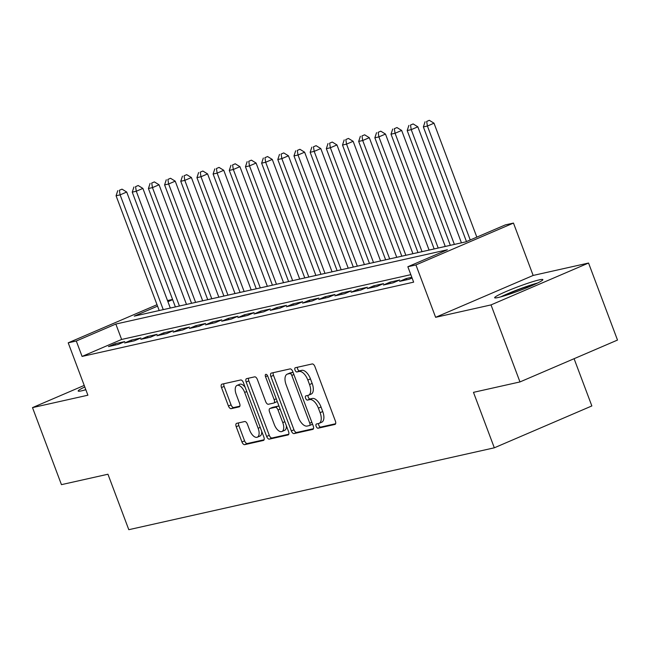 <?xml version="1.0" encoding="UTF-8"?>
<svg xmlns="http://www.w3.org/2000/svg" width="650" height="650" viewBox="0 0 650 650"><rect width="100%" height="100%" fill="white"/><g stroke="black" fill="none" stroke-linecap="round" stroke-linejoin="round"><path stroke-width="0.97" d="M316.16 426.351A2.267 1.121 -113.2 0 0 318.069 428.212L334.937 424.434A3.242 1.609 -113.2 0 0 335.075 424.393A3.242 1.609 -113.2 0 0 335.384 421.054L314.925 366.616A3.242 1.609 -113.2 0 0 312.203 363.951L295.327 367.729A2.267 1.121 -113.2 0 0 295.23 367.762A2.267 1.121 -113.2 0 0 295.019 370.094A2.267 1.121 -113.2 0 0 296.92 371.963L299.106 371.475A10.376 5.143 -113.2 0 1 307.824 380.014L309.53 384.548A10.376 5.143 -113.2 0 1 308.539 395.216A10.376 5.143 -113.2 0 1 308.084 395.363L305.906 395.858A2.267 1.121 -113.2 0 0 305.801 395.891A2.267 1.121 -113.2 0 0 305.589 398.223A2.267 1.121 -113.2 0 0 307.499 400.091L309.676 399.604A10.376 5.143 -113.2 0 1 318.394 408.143L320.101 412.677A10.376 5.143 -113.2 0 1 319.109 423.345A10.376 5.143 -113.2 0 1 318.654 423.491L316.477 423.979A2.267 1.121 -113.2 0 0 316.379 424.011A2.267 1.121 -113.2 0 0 316.16 426.351M318.581 423.507A2.267 1.121 -113.2 0 0 318.793 425.214A2.267 1.121 -113.2 0 0 320.702 427.082L335.619 423.743M297.44 367.258A2.267 1.121 -113.2 0 0 297.651 368.964A2.267 1.121 -113.2 0 0 299.561 370.833L301.738 370.346L299.106 371.475M308.011 395.387A2.267 1.121 -113.2 0 0 308.222 397.093A2.267 1.121 -113.2 0 0 310.131 398.954L312.317 398.466L309.676 399.604M84.801 386.977A25.756 2.064 -20.6 0 0 78.179 391.04A25.756 2.064 -20.6 0 0 81.729 390.804A25.756 2.064 -20.6 0 0 85.832 389.732M498.201 297.505A25.756 2.064 -20.6 0 0 525.663 288.218A25.756 2.064 -20.6 0 0 542.872 279.622A25.756 2.064 -20.6 0 0 539.321 279.858A25.756 2.064 -20.6 0 0 511.851 289.144A25.756 2.064 -20.6 0 0 494.65 297.741A25.756 2.064 -20.6 0 0 498.201 297.505M236.665 423.337A3.242 1.609 -113.2 0 0 236.527 423.378A3.242 1.609 -113.2 0 0 236.218 426.717L241.963 441.984A3.242 1.609 -113.2 0 0 244.684 444.657L263.412 440.456A3.242 1.609 -113.2 0 0 263.559 440.416A3.242 1.609 -113.2 0 0 263.868 437.076L243.409 382.639A3.242 1.609 -113.2 0 0 240.679 379.974L221.951 384.166A3.242 1.609 -113.2 0 0 221.804 384.215A3.242 1.609 -113.2 0 0 221.496 387.546L228.434 405.998A3.242 1.609 -113.2 0 0 231.156 408.663L239.176 406.868A3.242 1.609 -113.2 0 0 239.314 406.827A3.242 1.609 -113.2 0 0 239.623 403.488L236.186 394.339A8.669 4.298 -113.2 0 1 237.014 385.426A8.669 4.298 -113.2 0 1 244.676 392.438L258.148 428.277A8.669 4.298 -113.2 0 1 257.319 437.198A8.669 4.298 -113.2 0 1 249.657 430.178L247.406 424.206A3.242 1.609 -113.2 0 0 244.684 421.533L236.665 423.337M410.832 274.666L121.623 339.454L82.087 356.428L76.294 341.014L68.209 342.826L157.024 304.704M519.976 381.932L491.018 304.907L588.551 263.039L617.5 340.064L519.976 381.932L473.476 392.348L494.317 447.809L128.798 529.693L107.949 474.232L61.449 484.648L32.5 407.615L87.896 395.208L68.209 342.826M588.551 263.039L533.154 275.446L435.622 317.314L491.018 304.907M435.622 317.314L415.935 264.932L407.851 266.744L447.387 249.771L115.83 324.049L76.294 341.014M82.087 356.428L413.644 282.149L407.851 266.744M291.33 430.926A3.242 1.609 -113.2 0 0 294.052 433.591L312.788 429.398A3.242 1.609 -113.2 0 0 312.926 429.349A3.242 1.609 -113.2 0 0 313.243 426.018L292.776 371.581A3.242 1.609 -113.2 0 0 290.054 368.908L271.318 373.108A3.242 1.609 -113.2 0 0 271.18 373.157A3.242 1.609 -113.2 0 0 270.871 376.488L291.33 430.926L293.971 429.796A3.242 1.609 -113.2 0 0 296.692 432.461L313.471 428.699M288.104 434.931L269.368 439.124A3.242 1.609 -113.2 0 1 266.646 436.459L246.179 382.021A3.242 1.609 -113.2 0 1 246.488 378.682A3.242 1.609 -113.2 0 1 246.634 378.641L254.654 376.846A3.242 1.609 -113.2 0 1 257.376 379.511L265.671 401.586A3.242 1.609 -113.2 0 0 268.401 404.259L273.715 403.065A3.242 1.609 -113.2 0 0 273.861 403.016A3.242 1.609 -113.2 0 0 274.17 399.685L265.525 376.699A2.267 1.121 -113.2 0 1 265.744 374.368A2.267 1.121 -113.2 0 1 267.751 376.204L288.551 431.551A3.242 1.609 -113.2 0 1 288.243 434.882A3.242 1.609 -113.2 0 1 288.104 434.931L288.373 434.809M84.216 385.418L32.5 407.615M411.816 277.282L406.185 278.549L399.596 281.377L409.297 279.199L412.084 278.005M383.419 285.001L393.128 282.823L399.717 279.996L390.008 282.165L383.419 285.001M367.25 288.624L376.951 286.447L383.541 283.619L373.839 285.789L367.25 288.624M351.073 292.24L360.783 290.071L367.372 287.243L357.662 289.412L351.073 292.24M334.904 295.864L344.606 293.694L351.195 290.867L341.494 293.036L334.904 295.864M318.727 299.488L328.429 297.318L335.018 294.491L325.317 296.66L318.727 299.488M302.551 303.111L312.26 300.942L318.849 298.114L309.148 300.284L302.551 303.111M286.382 306.735L296.083 304.566L302.673 301.73L292.971 303.908L286.382 306.735M270.205 310.359L279.914 308.189L286.504 305.354L276.794 307.531L270.205 310.359M254.036 313.983L263.738 311.805L270.327 308.977L260.626 311.155L254.036 313.983M237.859 317.606L247.561 315.429L254.15 312.601L244.449 314.779L237.859 317.606M221.691 321.23L231.392 319.053L237.981 316.225L228.28 318.402L221.691 321.23M205.514 324.854L215.215 322.676L221.804 319.849L212.103 322.026L205.514 324.854M189.337 328.477L199.046 326.3L205.636 323.473L195.926 325.65L189.337 328.477M173.168 332.101L182.869 329.924L189.459 327.096L179.757 329.266L173.168 332.101M156.991 335.725L166.701 333.548L173.29 330.72L163.581 332.889L156.991 335.725M140.822 339.341L150.524 337.171L157.113 334.344L147.412 336.513L140.822 339.341M124.646 342.964L134.347 340.795L140.936 337.967L131.235 340.137L124.646 342.964M124.767 341.591L115.058 343.761L108.469 346.588L118.178 344.419L124.767 341.591M494.317 447.809L591.849 405.941L574.088 358.702M167.505 300.568L172.575 299.431M157.56 306.134L134.282 316.127L465.839 241.849L505.375 224.884L513.467 223.072L415.935 264.932M533.154 275.446L513.467 223.072M172.656 299.65L167.919 301.689M121.623 339.454L115.83 324.049M406.185 278.549L406.656 279.793M390.008 282.165L390.479 283.416M373.839 285.789L374.311 287.04M357.662 289.412L358.134 290.664M341.494 293.036L341.957 294.287M325.317 296.66L325.788 297.911M309.148 300.284L309.611 301.535M292.971 303.908L293.442 305.159M276.794 307.531L277.266 308.774M260.626 311.155L261.089 312.398M244.449 314.779L244.92 316.022M228.28 318.402L228.743 319.646M212.103 322.026L212.574 323.269M195.926 325.65L196.398 326.893M179.757 329.266L180.221 330.517M163.581 332.889L164.052 334.141M147.412 336.513L147.875 337.764M131.235 340.137L131.706 341.388M115.058 343.761L115.529 345.012M319.109 423.345L321.75 422.216A10.376 5.143 -113.2 0 0 322.733 411.548L320.101 412.677M312.317 398.466A10.376 5.143 -113.2 0 1 321.035 407.006L322.733 411.548M308.539 395.216L311.179 394.087A10.376 5.143 -113.2 0 0 312.162 383.419L309.53 384.548M301.738 370.346A10.376 5.143 -113.2 0 1 310.456 378.885L312.162 383.419M273.268 372.669A3.242 1.609 -113.2 0 0 273.504 375.359L293.971 429.796M309.449 425.555A2.267 1.121 -113.2 0 0 309.546 425.523A2.267 1.121 -113.2 0 0 309.766 423.191L291.801 375.408A2.267 1.121 -113.2 0 0 289.9 373.539L287.592 374.051A10.376 5.143 -113.2 0 0 287.146 374.197A10.376 5.143 -113.2 0 0 286.154 384.865L298.431 417.527A10.376 5.143 -113.2 0 0 307.149 426.067L309.449 425.555M309.644 425.474L312.089 424.426A2.267 1.121 -113.2 0 0 312.187 424.393A2.267 1.121 -113.2 0 0 312.512 424.076M293.134 372.531A2.267 1.121 -113.2 0 0 292.533 372.401L289.9 373.539M287.146 374.197L289.778 373.067A10.376 5.143 -113.2 0 1 290.233 372.921L292.533 372.401M288.787 434.233L272.009 437.994L269.368 439.124M248.584 378.202A3.242 1.609 -113.2 0 0 248.82 380.884L269.279 435.321A3.242 1.609 -113.2 0 0 272.009 437.994M273.991 402.951L276.356 401.936A3.242 1.609 -113.2 0 0 276.494 401.887A3.242 1.609 -113.2 0 0 277.095 401.058M274.284 424.499A8.669 4.298 -113.2 0 0 281.954 431.511A8.669 4.298 -113.2 0 0 282.774 422.598L278.029 409.971A3.242 1.609 -113.2 0 0 275.308 407.298L269.986 408.493A3.242 1.609 -113.2 0 0 269.848 408.533A3.242 1.609 -113.2 0 0 269.539 411.873L274.284 424.499M281.954 431.511L284.586 430.381A8.669 4.298 -113.2 0 0 286.374 425.75M279.175 406.599A3.242 1.609 -113.2 0 0 277.94 406.169L275.308 407.298M272.35 407.477A3.242 1.609 -113.2 0 1 272.48 407.404A3.242 1.609 -113.2 0 1 272.626 407.363L277.94 406.169M257.319 437.198L259.959 436.061A8.669 4.298 -113.2 0 0 261.747 431.429M245.156 387.294A8.669 4.298 -113.2 0 0 239.647 384.288L237.014 385.426M223.901 383.727A3.242 1.609 -113.2 0 0 224.136 386.417L231.067 404.869A3.242 1.609 -113.2 0 0 233.789 407.534L239.858 406.177M238.615 422.898A3.242 1.609 -113.2 0 0 238.851 425.579L244.595 440.854A3.242 1.609 -113.2 0 0 247.317 443.519L264.103 439.766M476.832 237.136L434.005 123.191L427.416 126.027L423.369 126.929L466.464 241.581M470.243 239.964L427.416 126.027L426.676 121.444L429.309 120.307L426.676 121.444M423.369 126.929L425.051 121.802M429.309 120.307L434.005 123.191M537.712 282.977A25.594 2.056 -20.6 0 0 500.744 296.871M502.962 296.246A22.287 1.788 159.4 0 1 535.624 283.969M85.735 389.464A25.594 2.056 -20.6 0 0 84.272 390.162M461.443 242.84L417.828 126.815L411.239 129.651L407.201 130.553L450.336 245.326M454.382 244.416L411.239 129.651L410.499 125.068L413.132 123.931L410.499 125.068M407.201 130.553L408.882 125.426M413.132 123.931L417.828 126.815M445.266 246.464L401.659 130.439L395.07 133.266L391.024 134.176L434.168 248.95M438.206 248.04L395.07 133.266L394.322 128.684L396.963 127.554L394.322 128.684M391.024 134.176L392.706 129.049M396.963 127.554L401.659 130.439M429.089 250.088L385.483 134.062L378.893 136.89L374.847 137.8L417.991 252.574M422.037 251.664L378.893 136.89L378.154 132.308L380.786 131.178L378.154 132.308M374.847 137.8L376.537 132.673M380.786 131.178L385.483 134.062M412.921 253.711L369.306 137.686L362.716 140.514L358.678 141.424L401.814 256.197M405.86 255.287L362.716 140.514L361.977 135.931L364.618 134.802L361.977 135.931M358.678 141.424L360.36 136.297M364.618 134.802L369.306 137.686M396.744 257.327L353.137 141.31L346.548 144.138L342.501 145.048L385.645 259.821M389.683 258.911L346.548 144.138L345.808 139.555L348.441 138.426L345.808 139.555M342.501 145.048L344.191 139.921M348.441 138.426L353.137 141.31M380.575 260.951L336.96 144.934L330.371 147.761L326.332 148.671L369.468 263.437M373.514 262.535L330.371 147.761L329.631 143.179L332.264 142.049L329.631 143.179M326.332 148.671L328.014 143.544M332.264 142.049L336.96 144.934M364.398 264.574L320.791 148.558L314.202 151.385L310.156 152.295L353.299 267.061M357.338 266.159L314.202 151.385L313.454 146.803L316.095 145.673L313.454 146.803M310.156 152.295L311.838 147.168M316.095 145.673L320.791 148.558M348.221 268.198L304.614 152.181L298.025 155.009L293.979 155.911L337.123 270.684M341.169 269.783L298.025 155.009L297.286 150.426L299.918 149.297L297.286 150.426M293.979 155.911L295.669 150.792M299.918 149.297L304.614 152.181M332.053 271.822L288.446 155.805L281.848 158.632L277.81 159.534L320.946 274.308M324.992 273.406L281.848 158.632L281.109 154.05L283.749 152.921L281.109 154.05M277.81 159.534L279.492 154.416M283.749 152.921L288.446 155.805M315.876 275.446L272.269 159.429L265.679 162.256L261.633 163.158L304.777 277.932M308.815 277.03L265.679 162.256L264.94 157.674L267.572 156.544L264.94 157.674M261.633 163.158L263.323 158.031M267.572 156.544L272.269 159.429M299.707 279.069L256.092 163.053L249.502 165.88L245.464 166.782L288.6 281.556M292.646 280.654L249.502 165.88L248.763 161.298L251.396 160.16L248.763 161.298M245.464 166.782L247.146 161.655M251.396 160.16L256.092 163.053M283.53 282.693L239.923 166.676L233.334 169.504L229.287 170.406L272.431 285.179M276.469 284.277L233.334 169.504L232.586 164.921L235.227 163.784L232.586 164.921M229.287 170.406L230.969 165.279M235.227 163.784L239.923 166.676M267.353 286.317L223.746 170.292L217.157 173.127L213.111 174.029L256.254 288.803M260.301 287.893L217.157 173.127L216.418 168.545L219.05 167.407L216.418 168.545M213.111 174.029L214.801 168.903M219.05 167.407L223.746 170.292M251.184 289.941L207.577 173.916L200.988 176.743L196.942 177.653L240.078 292.427M244.124 291.517L200.988 176.743L200.241 172.169L202.881 171.031L200.241 172.169M196.942 177.653L198.624 172.526M202.881 171.031L207.577 173.916M235.007 293.564L191.401 177.539L184.811 180.367L180.765 181.277L223.909 296.051M227.947 295.141L184.811 180.367L184.072 175.784L186.704 174.655L184.072 175.784M180.765 181.277L182.455 176.15M186.704 174.655L191.401 177.539M218.839 297.188L175.224 181.163L168.634 183.991L164.596 184.901L207.732 299.674M211.778 298.764L168.634 183.991L167.895 179.408L170.528 178.279L167.895 179.408M164.596 184.901L166.278 179.774M170.528 178.279L175.224 181.163M202.662 300.812L159.055 184.787L152.466 187.614L148.419 188.524L191.563 303.298M195.601 302.388L152.466 187.614L151.718 183.032L154.359 181.903L151.718 183.032M148.419 188.524L150.101 183.398M154.359 181.903L159.055 184.787M186.485 304.428L142.878 188.411L136.289 191.238L132.251 192.148L175.386 306.922M179.433 306.012L136.289 191.238L135.549 186.656L138.182 185.526L135.549 186.656M132.251 192.148L133.933 187.021M138.182 185.526L142.878 188.411M170.316 308.051L126.709 192.034L120.12 194.862L116.074 195.772L159.209 310.537M163.256 309.636L120.12 194.862L119.372 190.279L122.013 189.15L119.372 190.279M116.074 195.772L117.756 190.645M122.013 189.15L126.709 192.034M320.702 427.082L318.069 428.212M299.561 370.833L296.92 371.963M310.131 398.954L307.499 400.091M321.035 407.006L318.394 408.143M310.456 378.885L307.824 380.014M273.504 375.359L270.871 376.488M296.692 432.461L294.052 433.591M311.838 422.297L309.766 423.191M293.881 374.514L291.801 375.408M290.233 372.921L287.592 374.051M269.279 435.321L266.646 436.459M248.82 380.884L246.179 382.021M276.242 398.791L274.17 399.685M267.581 375.814L265.525 376.699M284.854 421.704L282.774 422.598M280.109 409.077L278.029 409.971M272.626 407.363L269.986 408.493M260.219 427.383L258.148 428.277M246.756 391.544L244.676 392.438M233.789 407.534L231.156 408.663M231.067 404.869L228.434 405.998M224.136 386.417L221.496 387.546M247.317 443.519L244.684 444.657M244.595 440.854L241.963 441.984M238.851 425.579L236.218 426.717M312.187 424.393L309.546 425.523M276.494 401.887L273.861 403.016M272.48 407.404L269.848 408.533"/></g></svg>
